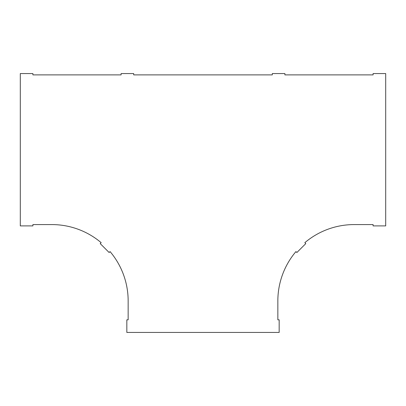 <?xml version="1.0" encoding="UTF-8"?>
<svg xmlns="http://www.w3.org/2000/svg" width="406" height="406" viewBox="0 0 406 406"><rect width="100%" height="100%" fill="white"/><g stroke="black" fill="none" stroke-linecap="round" stroke-linejoin="round"><path stroke-width="0.61" d="M20.3 74.136L20.3 225.898L32.901 225.898L32.901 224.579L51.801 224.579A76.358 76.358 0 0 1 101.155 242.671L100.216 243.605L109.128 252.517L110.062 251.583A76.358 76.358 0 0 1 128.154 300.932L128.154 319.832L126.834 319.832L126.834 332.433L279.166 332.433L279.166 319.832L277.846 319.832L277.846 300.932A76.358 76.358 0 0 1 295.938 251.583L296.872 252.517L305.784 243.605L304.845 242.671A76.358 76.358 0 0 1 354.199 224.579L373.099 224.579L373.099 225.898L385.7 225.898L385.7 73.567L373.099 73.567L373.099 74.892L284.9 74.892L284.9 73.567L272.299 73.567L272.299 74.892L133.701 74.892L133.701 73.567L121.1 73.567L121.1 74.892L32.901 74.892L32.901 73.567L20.3 73.567L20.3 74.136"/></g></svg>

